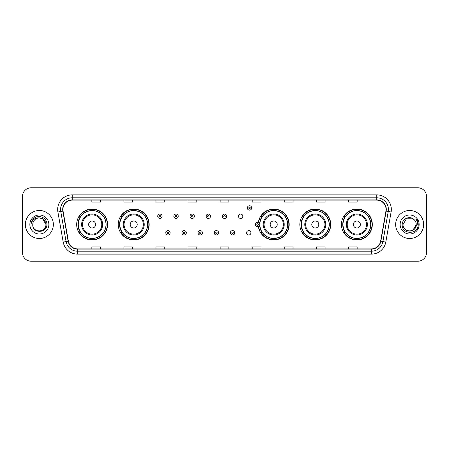 <?xml version="1.0" encoding="UTF-8"?>
<svg xmlns="http://www.w3.org/2000/svg" width="449" height="449" viewBox="0 0 449 449"><rect width="100%" height="100%" fill="white"/><g stroke="black" fill="none" stroke-linecap="round" stroke-linejoin="round"><path stroke-width="0.67" d="M341.414 224.5A15.451 15.451 0 0 0 356.865 239.951A15.451 15.451 0 0 0 372.322 224.5A15.451 15.451 0 0 0 356.865 209.049A15.451 15.451 0 0 0 341.414 224.5M299.837 224.5A15.451 15.451 0 0 0 315.293 239.951A15.451 15.451 0 0 0 330.745 224.5A15.451 15.451 0 0 0 315.293 209.049A15.451 15.451 0 0 0 299.837 224.5M258.399 226.532A15.451 15.451 0 0 0 274.732 239.918A15.451 15.451 0 0 0 289.167 224.5A15.451 15.451 0 0 0 274.732 209.082A15.451 15.451 0 0 0 258.399 222.468M118.255 224.5A15.451 15.451 0 0 0 133.707 239.951A15.451 15.451 0 0 0 149.163 224.5A15.451 15.451 0 0 0 133.707 209.049A15.451 15.451 0 0 0 118.255 224.5M76.678 224.5A15.451 15.451 0 0 0 92.135 239.951A15.451 15.451 0 0 0 107.586 224.5A15.451 15.451 0 0 0 92.135 209.049A15.451 15.451 0 0 0 76.678 224.5M246.54 232.812A2.189 2.189 0 0 0 248.729 234.995A2.189 2.189 0 0 0 250.912 232.812A2.189 2.189 0 0 0 248.729 230.623A2.189 2.189 0 0 0 246.54 232.812M238.464 216.25A2.189 2.189 0 0 0 240.653 218.433A2.189 2.189 0 0 0 242.842 216.25A2.189 2.189 0 0 0 240.653 214.061A2.189 2.189 0 0 0 238.464 216.25M80.388 232.374A14.138 14.138 0 0 1 80.388 216.626M121.96 232.374A14.138 14.138 0 0 1 121.96 216.626M261.969 232.374A14.138 14.138 0 0 1 260.51 229.551M303.546 232.374A14.138 14.138 0 0 1 303.546 216.626M345.118 232.374A14.138 14.138 0 0 1 345.118 216.626M260.51 219.449A14.138 14.138 0 0 1 261.969 216.626M22.45 196.51L22.45 252.49A8.744 8.744 0 0 0 31.194 261.234L417.806 261.234A8.744 8.744 0 0 0 426.55 252.49L426.55 196.51A8.744 8.744 0 0 0 417.806 187.766L31.194 187.766A8.744 8.744 0 0 0 22.45 196.51L22.45 252.49M25.363 224.5A13.998 13.998 0 0 0 39.36 238.498A13.998 13.998 0 0 0 53.352 224.5A13.998 13.998 0 0 0 39.36 210.502A13.998 13.998 0 0 0 25.363 224.5A13.998 13.998 0 0 0 39.36 238.498A13.998 13.998 0 0 0 53.352 224.5A13.998 13.998 0 0 0 39.36 210.502A13.998 13.998 0 0 0 25.363 224.5M395.648 224.5A13.998 13.998 0 0 0 409.64 238.498A13.998 13.998 0 0 0 423.637 224.5A13.998 13.998 0 0 0 409.64 210.502A13.998 13.998 0 0 0 395.648 224.5A13.998 13.998 0 0 0 409.64 238.498A13.998 13.998 0 0 0 423.637 224.5A13.998 13.998 0 0 0 409.64 210.502A13.998 13.998 0 0 0 395.648 224.5M62.916 209.453A9.328 9.328 0 0 1 72.25 200.125L376.75 200.125A9.328 9.328 0 0 1 385.938 211.075L380.634 241.164A9.328 9.328 0 0 1 371.446 248.875L77.554 248.875A9.328 9.328 0 0 1 68.366 241.164L63.062 211.075A9.328 9.328 0 0 1 62.916 209.453M62.686 209.453A9.564 9.564 0 0 0 62.832 211.114L68.136 241.203A9.564 9.564 0 0 0 77.554 249.105L371.446 249.105A9.564 9.564 0 0 0 380.864 241.203L386.168 211.114A9.564 9.564 0 0 0 376.75 199.895L72.25 199.895A9.564 9.564 0 0 0 62.686 209.453M57.893 211.99A14.576 14.576 0 0 1 72.25 194.877L376.75 194.877A14.576 14.576 0 0 1 391.107 211.99L385.803 242.078A14.576 14.576 0 0 1 371.446 254.123L77.554 254.123A14.576 14.576 0 0 1 63.197 242.078L57.893 211.99L60.761 211.479A11.663 11.663 0 0 1 72.25 197.796L376.75 197.796A11.663 11.663 0 0 1 388.239 211.479L382.93 241.568A11.663 11.663 0 0 1 371.446 251.204L77.554 251.204A11.663 11.663 0 0 1 66.07 241.568L60.761 211.479A11.663 11.663 0 0 1 60.587 209.453M417.806 187.766L31.194 187.766M31.194 261.234L417.806 261.234M426.55 252.49L426.55 196.51M380.864 241.203L382.93 241.568L388.239 211.479L391.107 211.99M220.128 200.125L220.128 202.101L228.872 202.101L228.872 200.125M188.052 200.125L188.052 202.101L196.802 202.101L196.802 200.125M155.983 200.125L155.983 202.101L164.732 202.101L164.732 200.125M123.913 200.125L123.913 202.101L132.657 202.101L132.657 200.125M91.843 200.125L91.843 202.101L100.587 202.101L100.587 200.125M252.198 200.125L252.198 202.101L260.948 202.101L260.948 200.125M284.268 200.125L284.268 202.101L293.017 202.101L293.017 200.125M316.343 200.125L316.343 202.101L325.087 202.101L325.087 200.125M348.413 200.125L348.413 202.101L357.157 202.101L357.157 200.125M228.872 248.875L228.872 246.899L220.128 246.899L220.128 248.875M196.802 248.875L196.802 246.899L188.052 246.899L188.052 248.875M164.732 248.875L164.732 246.899L155.983 246.899L155.983 248.875M132.657 248.875L132.657 246.899L123.913 246.899L123.913 248.875M100.587 248.875L100.587 246.899L91.843 246.899L91.843 248.875M260.948 248.875L260.948 246.899L252.198 246.899L252.198 248.875M293.017 248.875L293.017 246.899L284.268 246.899L284.268 248.875M325.087 248.875L325.087 246.899L316.343 246.899L316.343 248.875M357.157 248.875L357.157 246.899L348.413 246.899L348.413 248.875M32.771 224.5A6.589 6.589 0 0 1 39.36 217.911L42.655 218.792L45.95 224.5L42.655 218.792L39.36 217.911L42.655 218.792L45.95 224.5L42.655 218.792L39.36 217.911L42.655 218.792L45.95 224.5C46.354 233.003 32.367 233.003 32.771 224.5C32.154 233.71 47.173 233.497 46.876 224.5C47.386 218.197 39.198 214.111 34.349 218.046C32.637 219.421 31.61 221.183 31.273 223.344C32.631 219.477 35.325 217.67 39.36 217.911L42.655 218.792L45.95 224.5C46.354 233.003 32.367 233.003 32.771 224.5C32.367 233.003 46.354 233.003 45.95 224.5C46.354 233.003 32.367 233.003 32.771 224.5C32.367 233.003 46.354 233.003 45.95 224.5C46.354 233.003 32.367 233.003 32.771 224.5C32.367 233.003 46.354 233.003 45.95 224.5C46.354 233.003 32.367 233.003 32.771 224.5C32.367 233.003 46.354 233.003 45.95 224.5C45.905 226.666 45.012 228.434 43.272 229.804M39.36 217.911C43.362 218.298 45.562 220.498 45.95 224.5M29.853 224.5A9.508 9.508 0 0 0 39.36 234.008A9.508 9.508 0 0 0 48.868 224.5A9.508 9.508 0 0 0 39.36 214.992A9.508 9.508 0 0 0 29.853 224.5M95.631 224.5A3.497 3.497 0 0 0 92.135 221.003A3.497 3.497 0 0 0 88.633 224.5A3.497 3.497 0 0 0 92.135 227.997A3.497 3.497 0 0 0 95.631 224.5M102.63 224.5A10.495 10.495 0 0 0 92.135 214.005A10.495 10.495 0 0 0 81.634 224.5A10.495 10.495 0 0 0 92.135 234.995A10.495 10.495 0 0 0 102.63 224.5A10.495 10.495 0 0 1 92.135 234.995A10.495 10.495 0 0 1 81.634 224.5M105.981 224.5A13.852 13.852 0 0 0 92.135 210.648A13.852 13.852 0 0 0 78.283 224.5A13.852 13.852 0 0 0 92.135 238.352A13.852 13.852 0 0 0 105.981 224.5M107.294 224.5A15.159 15.159 0 0 1 79.176 232.374L80.579 232.374A13.981 13.981 0 0 0 106.11 224.534A13.981 13.981 0 0 0 80.579 216.626L79.176 216.626A15.159 15.159 0 0 1 107.294 224.5M137.209 224.5A3.497 3.497 0 0 0 133.707 221.003A3.497 3.497 0 0 0 130.21 224.5A3.497 3.497 0 0 0 133.707 227.997A3.497 3.497 0 0 0 137.209 224.5M144.208 224.5A10.495 10.495 0 0 0 133.707 214.005A10.495 10.495 0 0 0 123.211 224.5A10.495 10.495 0 0 0 133.707 234.995A10.495 10.495 0 0 0 144.208 224.5A10.495 10.495 0 0 1 133.707 234.995A10.495 10.495 0 0 1 123.211 224.5M147.558 224.5A13.852 13.852 0 0 0 133.707 210.648A13.852 13.852 0 0 0 119.861 224.5A13.852 13.852 0 0 0 133.707 238.352A13.852 13.852 0 0 0 147.558 224.5M148.872 224.5A15.159 15.159 0 0 1 120.753 232.374L122.156 232.374A13.981 13.981 0 0 0 147.687 224.534A13.981 13.981 0 0 0 122.156 216.626L120.753 216.626A15.159 15.159 0 0 1 148.872 224.5M277.213 224.5A3.497 3.497 0 0 0 273.716 221.003A3.497 3.497 0 0 0 270.214 224.5A3.497 3.497 0 0 0 273.716 227.997A3.497 3.497 0 0 0 277.213 224.5M284.211 224.5A10.495 10.495 0 0 0 273.716 214.005A10.495 10.495 0 0 0 263.221 224.5A10.495 10.495 0 0 0 273.716 234.995A10.495 10.495 0 0 0 284.211 224.5A10.495 10.495 0 0 1 273.716 234.995A10.495 10.495 0 0 1 263.221 224.5M287.562 224.5A13.852 13.852 0 0 0 273.716 210.648A13.852 13.852 0 0 0 259.864 224.5A13.852 13.852 0 0 0 273.716 238.352A13.852 13.852 0 0 0 287.562 224.5M288.875 224.5A15.159 15.159 0 0 1 260.757 232.374L262.165 232.374A13.981 13.981 0 0 0 287.697 224.534A13.981 13.981 0 0 0 262.165 216.626L260.757 216.626A15.159 15.159 0 0 1 288.875 224.5M318.79 224.5A3.497 3.497 0 0 0 315.293 221.003A3.497 3.497 0 0 0 311.791 224.5A3.497 3.497 0 0 0 315.293 227.997A3.497 3.497 0 0 0 318.79 224.5M325.789 224.5A10.495 10.495 0 0 0 315.293 214.005A10.495 10.495 0 0 0 304.792 224.5A10.495 10.495 0 0 0 315.293 234.995A10.495 10.495 0 0 0 325.789 224.5A10.495 10.495 0 0 1 315.293 234.995A10.495 10.495 0 0 1 304.792 224.5M329.139 224.5A13.852 13.852 0 0 0 315.293 210.648A13.852 13.852 0 0 0 301.442 224.5A13.852 13.852 0 0 0 315.293 238.352A13.852 13.852 0 0 0 329.139 224.5M330.453 224.5A15.159 15.159 0 0 1 302.334 232.374L303.737 232.374A13.981 13.981 0 0 0 329.269 224.534A13.981 13.981 0 0 0 303.737 216.626L302.334 216.626A15.159 15.159 0 0 1 330.453 224.5M360.367 224.5A3.497 3.497 0 0 0 356.865 221.003A3.497 3.497 0 0 0 353.369 224.5A3.497 3.497 0 0 0 356.865 227.997A3.497 3.497 0 0 0 360.367 224.5M367.366 224.5A10.495 10.495 0 0 0 356.865 214.005A10.495 10.495 0 0 0 346.37 224.5A10.495 10.495 0 0 0 356.865 234.995A10.495 10.495 0 0 0 367.366 224.5A10.495 10.495 0 0 1 356.865 234.995A10.495 10.495 0 0 1 346.37 224.5M370.717 224.5A13.852 13.852 0 0 0 356.865 210.648A13.852 13.852 0 0 0 343.019 224.5A13.852 13.852 0 0 0 356.865 238.352A13.852 13.852 0 0 0 370.717 224.5M372.03 224.5A15.159 15.159 0 0 1 343.912 232.374L345.315 232.374A13.981 13.981 0 0 0 370.846 224.534A13.981 13.981 0 0 0 345.315 216.626L343.912 216.626A15.159 15.159 0 0 1 372.03 224.5M413.956 219.522A6.589 6.589 0 0 1 416.229 224.5L412.934 230.208L416.229 224.5L414.691 228.732A6.589 6.589 0 0 0 416.229 224.5L414.674 228.754L416.229 224.5C416.633 233.003 402.646 233.003 403.05 224.5L406.345 218.792L412.934 218.792L413.956 219.522C409.915 215.279 402.124 218.775 402.197 224.5C401.457 234.675 417.952 234.939 418.221 224.994L418.232 224.5C418.21 222.339 417.491 220.442 416.077 218.803C417.155 220.571 417.531 222.468 417.211 224.5L414.691 228.732C411.194 233.463 402.708 230.438 403.05 224.5L406.345 218.792L412.934 218.792L413.956 219.522L412.934 218.792L406.345 218.792L403.05 224.5C402.646 233.003 416.633 233.003 416.229 224.5C416.633 233.003 402.646 233.003 403.05 224.5M400.132 224.5A9.508 9.508 0 0 0 409.64 234.008A9.508 9.508 0 0 0 419.147 224.5A9.508 9.508 0 0 0 409.64 214.992A9.508 9.508 0 0 0 400.132 224.5M416.139 218.876L418.232 224.747M162.078 216.25A2.189 2.189 0 0 1 159.889 218.433A2.189 2.189 0 0 1 157.706 216.25A2.189 2.189 0 0 1 159.889 214.061A2.189 2.189 0 0 1 162.078 216.25A2.189 2.189 0 0 0 159.889 214.061A2.189 2.189 0 0 0 157.706 216.25M178.231 216.25A2.189 2.189 0 0 1 176.042 218.433A2.189 2.189 0 0 1 173.858 216.25A2.189 2.189 0 0 1 176.042 214.061A2.189 2.189 0 0 1 178.231 216.25A2.189 2.189 0 0 0 176.042 214.061A2.189 2.189 0 0 0 173.858 216.25M194.383 216.25A2.189 2.189 0 0 1 192.194 218.433A2.189 2.189 0 0 1 190.011 216.25A2.189 2.189 0 0 1 192.194 214.061A2.189 2.189 0 0 1 194.383 216.25A2.189 2.189 0 0 0 192.194 214.061A2.189 2.189 0 0 0 190.011 216.25M210.536 216.25A2.189 2.189 0 0 1 208.347 218.433A2.189 2.189 0 0 1 206.158 216.25A2.189 2.189 0 0 1 208.347 214.061A2.189 2.189 0 0 1 210.536 216.25A2.189 2.189 0 0 0 208.347 214.061A2.189 2.189 0 0 0 206.158 216.25M226.689 216.25A2.189 2.189 0 0 1 224.5 218.433A2.189 2.189 0 0 1 222.311 216.25A2.189 2.189 0 0 1 224.5 214.061A2.189 2.189 0 0 1 226.689 216.25A2.189 2.189 0 0 0 224.5 214.061A2.189 2.189 0 0 0 222.311 216.25M251.704 207.938A2.189 2.189 0 0 1 249.515 210.126A2.189 2.189 0 0 1 247.332 207.938A2.189 2.189 0 0 1 249.515 205.754A2.189 2.189 0 0 1 251.704 207.938A2.189 2.189 0 0 0 249.515 205.754A2.189 2.189 0 0 0 247.332 207.938M165.782 232.812A2.189 2.189 0 0 1 167.965 230.623A2.189 2.189 0 0 1 170.154 232.812A2.189 2.189 0 0 1 167.965 234.995A2.189 2.189 0 0 1 165.782 232.812A2.189 2.189 0 0 0 167.965 234.995A2.189 2.189 0 0 0 170.154 232.812M181.935 232.812A2.189 2.189 0 0 1 184.118 230.623A2.189 2.189 0 0 1 186.307 232.812A2.189 2.189 0 0 1 184.118 234.995A2.189 2.189 0 0 1 181.935 232.812A2.189 2.189 0 0 0 184.118 234.995A2.189 2.189 0 0 0 186.307 232.812M198.088 232.812A2.189 2.189 0 0 1 200.271 230.623A2.189 2.189 0 0 1 202.46 232.812A2.189 2.189 0 0 1 200.271 234.995A2.189 2.189 0 0 1 198.088 232.812A2.189 2.189 0 0 0 200.271 234.995A2.189 2.189 0 0 0 202.46 232.812M214.235 232.812A2.189 2.189 0 0 1 216.424 230.623A2.189 2.189 0 0 1 218.612 232.812A2.189 2.189 0 0 1 216.424 234.995A2.189 2.189 0 0 1 214.235 232.812A2.189 2.189 0 0 0 216.424 234.995A2.189 2.189 0 0 0 218.612 232.812M230.388 232.812A2.189 2.189 0 0 1 232.576 230.623A2.189 2.189 0 0 1 234.765 232.812A2.189 2.189 0 0 1 232.576 234.995A2.189 2.189 0 0 1 230.388 232.812A2.189 2.189 0 0 0 232.576 234.995A2.189 2.189 0 0 0 234.765 232.812M259.303 218.927A5.831 5.831 0 0 1 260.762 219.606M255.402 224.5A2.189 2.189 0 0 1 257.591 222.311A2.189 2.189 0 0 1 259.78 224.5A2.189 2.189 0 0 1 257.591 226.689A2.189 2.189 0 0 1 255.402 224.5A2.189 2.189 0 0 0 257.591 226.689A2.189 2.189 0 0 0 259.78 224.5M260.762 229.394A5.831 5.831 0 0 1 259.303 230.073A5.831 5.831 0 0 0 260.762 229.394M376.75 194.877L376.75 199.895M60.761 211.479L62.832 211.114M77.554 254.123L77.554 249.105M371.446 249.105L371.446 254.123M63.197 242.078L68.136 241.203M386.168 211.114L388.239 211.479M72.25 194.877L72.25 199.895M382.93 241.568L385.803 242.078M101.777 224.5A9.642 9.642 0 0 0 92.135 214.858A9.642 9.642 0 0 0 82.493 224.5A9.642 9.642 0 0 0 92.135 234.142A9.642 9.642 0 0 0 101.777 224.5M143.349 224.5A9.642 9.642 0 0 0 133.707 214.858A9.642 9.642 0 0 0 124.064 224.5A9.642 9.642 0 0 0 133.707 234.142A9.642 9.642 0 0 0 143.349 224.5M283.358 224.5A9.642 9.642 0 0 0 273.716 214.858A9.642 9.642 0 0 0 264.074 224.5A9.642 9.642 0 0 0 273.716 234.142A9.642 9.642 0 0 0 283.358 224.5M324.936 224.5A9.642 9.642 0 0 0 315.293 214.858A9.642 9.642 0 0 0 305.651 224.5A9.642 9.642 0 0 0 315.293 234.142A9.642 9.642 0 0 0 324.936 224.5M366.507 224.5A9.642 9.642 0 0 0 356.865 214.858A9.642 9.642 0 0 0 347.223 224.5A9.642 9.642 0 0 0 356.865 234.142A9.642 9.642 0 0 0 366.507 224.5M159.159 216.25A0.73 0.73 0 0 0 159.889 216.979A0.73 0.73 0 0 0 160.619 216.25A0.73 0.73 0 0 0 159.889 215.52A0.73 0.73 0 0 0 159.159 216.25M175.312 216.25A0.73 0.73 0 0 0 176.042 216.979A0.73 0.73 0 0 0 176.771 216.25A0.73 0.73 0 0 0 176.042 215.52A0.73 0.73 0 0 0 175.312 216.25M191.465 216.25A0.73 0.73 0 0 0 192.194 216.979A0.73 0.73 0 0 0 192.924 216.25A0.73 0.73 0 0 0 192.194 215.52A0.73 0.73 0 0 0 191.465 216.25M207.618 216.25A0.73 0.73 0 0 0 208.347 216.979A0.73 0.73 0 0 0 209.077 216.25A0.73 0.73 0 0 0 208.347 215.52A0.73 0.73 0 0 0 207.618 216.25M223.77 216.25A0.73 0.73 0 0 0 224.5 216.979A0.73 0.73 0 0 0 225.23 216.25A0.73 0.73 0 0 0 224.5 215.52A0.73 0.73 0 0 0 223.77 216.25M248.785 207.938A0.73 0.73 0 0 0 249.515 208.667A0.73 0.73 0 0 0 250.245 207.938A0.73 0.73 0 0 0 249.515 207.208A0.73 0.73 0 0 0 248.785 207.938M168.695 232.812A0.73 0.73 0 0 0 167.965 232.082A0.73 0.73 0 0 0 167.236 232.812A0.73 0.73 0 0 0 167.965 233.536A0.73 0.73 0 0 0 168.695 232.812M184.848 232.812A0.73 0.73 0 0 0 184.118 232.082A0.73 0.73 0 0 0 183.388 232.812A0.73 0.73 0 0 0 184.118 233.536A0.73 0.73 0 0 0 184.848 232.812M201 232.812A0.73 0.73 0 0 0 200.271 232.082A0.73 0.73 0 0 0 199.541 232.812A0.73 0.73 0 0 0 200.271 233.536A0.73 0.73 0 0 0 201 232.812M217.153 232.812A0.73 0.73 0 0 0 216.424 232.082A0.73 0.73 0 0 0 215.694 232.812A0.73 0.73 0 0 0 216.424 233.536A0.73 0.73 0 0 0 217.153 232.812M233.306 232.812A0.73 0.73 0 0 0 232.576 232.082A0.73 0.73 0 0 0 231.847 232.812A0.73 0.73 0 0 0 232.576 233.536A0.73 0.73 0 0 0 233.306 232.812M259.943 225.965A2.773 2.773 0 0 1 258.484 227.121M260.56 220.173A5.248 5.248 0 0 0 259.101 219.477M258.321 224.5A0.73 0.73 0 0 0 257.591 223.77A0.73 0.73 0 0 0 256.862 224.5A0.73 0.73 0 0 0 257.591 225.23A0.73 0.73 0 0 0 258.321 224.5M259.101 229.523A5.248 5.248 0 0 0 260.56 228.827M258.484 221.879A2.773 2.773 0 0 1 259.943 223.035"/></g></svg>
